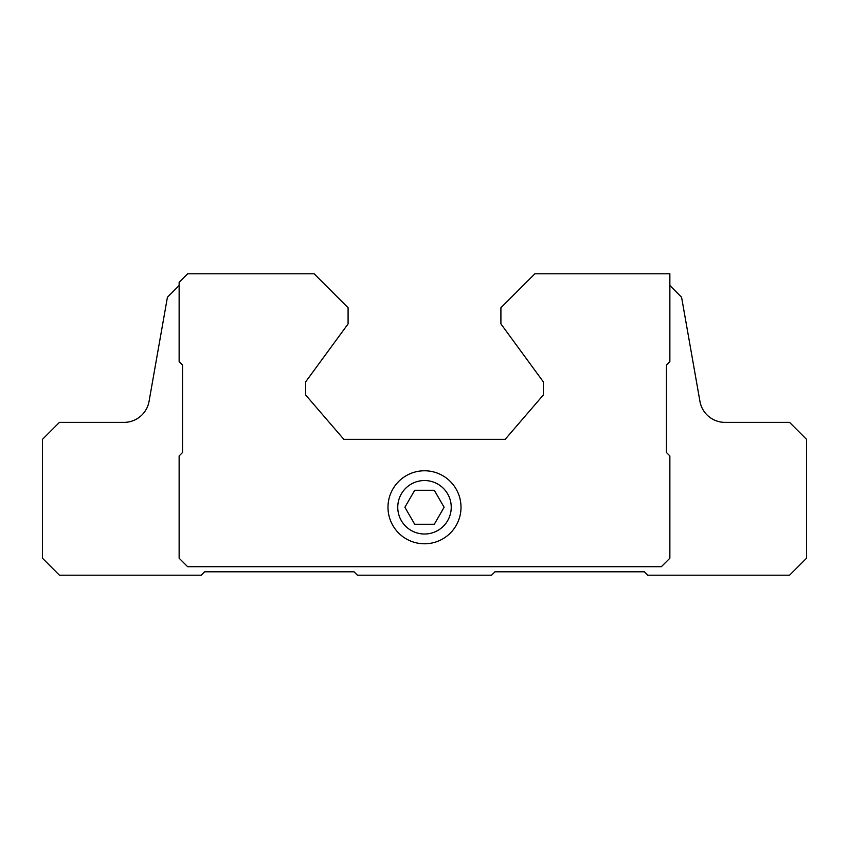 <?xml version="1.0" encoding="UTF-8"?>
<svg xmlns="http://www.w3.org/2000/svg" width="849" height="849" viewBox="0 0 849 849"><rect width="100%" height="100%" fill="white"/><g stroke="black" fill="none" stroke-linecap="round" stroke-linejoin="round"><path stroke-width="1.27" d="M414.694 524.258L434.306 524.258L444.112 507.278L434.306 490.298L414.694 490.298L404.888 507.278L414.694 524.258M397.757 507.278A26.744 26.744 0 0 0 437.872 530.434A26.744 26.744 0 0 0 437.872 484.121A26.744 26.744 0 0 0 397.757 507.278M669.861 285.519L681.577 297.235L699.937 401.333A25.47 25.47 0 0 0 725.014 422.377L789.57 422.377L806.55 439.358L806.55 558.217L789.57 575.197L647.787 575.197L644.391 571.801L494.967 571.801L491.571 575.197L357.429 575.197L354.033 571.801L204.609 571.801L201.213 575.197L59.43 575.197L42.45 558.217L42.45 439.358L59.43 422.377L123.986 422.377A25.47 25.47 0 0 0 149.063 401.333L167.423 297.235L179.139 285.519M534.87 273.803L500.91 307.762L500.91 323.894L543.36 381.88L543.36 394.955L505.155 439.358L343.845 439.358L305.64 394.955L305.64 381.88L348.09 323.894L348.09 307.762L314.13 273.803L187.629 273.803L179.139 282.293L179.139 361.674L182.535 365.07L182.535 452.517L179.139 455.913L179.139 558.217L187.629 566.707L661.371 566.707L669.861 558.217L669.861 455.913L666.465 452.517L666.465 365.07L669.861 361.674L669.861 273.803L534.87 273.803M387.993 507.278A36.507 36.507 0 0 0 442.753 538.892A36.507 36.507 0 0 0 442.753 475.663A36.507 36.507 0 0 0 387.993 507.278"/></g></svg>
